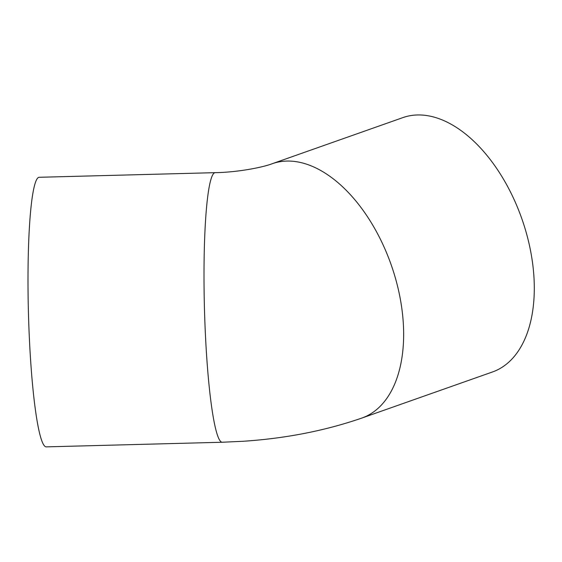 <?xml version="1.0" encoding="UTF-8"?>
<svg xmlns="http://www.w3.org/2000/svg" width="562" height="562" viewBox="0 0 562 562"><rect width="100%" height="100%" fill="white"/><g stroke="black" fill="none" stroke-linecap="round" stroke-linejoin="round"><path stroke-width="0.84" d="M30.601 360.116A134.838 14.289 -91.5 0 1 39.164 177.283L215.169 172.66A134.838 14.289 -91.5 0 0 206.605 355.493A134.838 14.289 -91.5 0 0 222.25 442.245L46.246 446.867A134.838 14.289 -91.5 0 1 30.601 360.116M222.25 442.245L242.981 441.282C285.496 438.486 325.138 430.738 361.9 418.044L492.551 371.946A134.838 78.575 -109.4 0 0 533.9 276.272A134.838 78.575 -109.4 0 0 402.821 117.634L272.17 163.739C262.602 167.427 237.354 172.351 215.169 172.66M361.9 418.044A134.838 78.575 -109.4 0 0 403.249 322.377A134.838 78.575 -109.4 0 0 272.17 163.739"/></g></svg>
